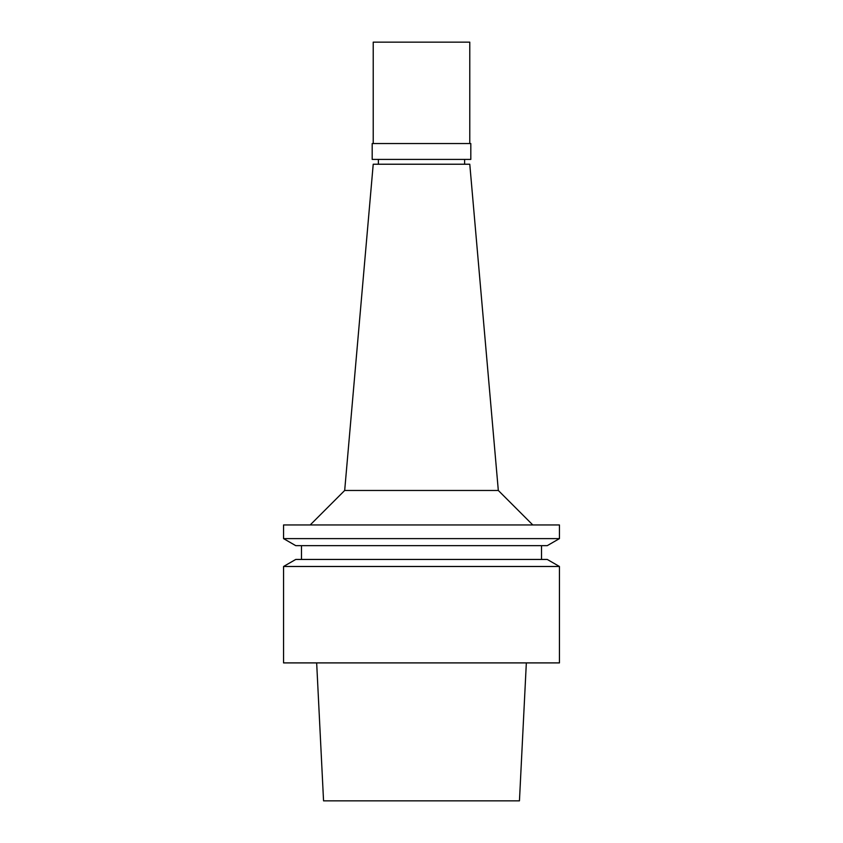 <?xml version="1.0" encoding="UTF-8"?>
<svg xmlns="http://www.w3.org/2000/svg" width="843" height="843" viewBox="0 0 843 843"><rect width="100%" height="100%" fill="white"/><g stroke="black" fill="none" stroke-linecap="round" stroke-linejoin="round"><path stroke-width="1.26" d="M316.662 662.904L323.554 800.85L519.446 800.85L526.338 662.904M421.5 662.904L559.446 662.904L559.446 566.485L283.554 566.485L283.554 662.904L421.5 662.904M559.446 566.485L547.255 559.446L295.745 559.446L283.554 566.485M421.5 545.653L547.255 545.653L559.446 538.614L283.554 538.614L295.745 545.653L421.5 545.653M559.446 538.614L559.446 524.957L283.554 524.957L283.554 538.614M498.318 490.468L469.783 164.227L373.217 164.227L344.682 490.468L498.318 490.468L532.808 524.957M421.5 159.401L470.815 159.401L470.815 143.542L372.184 143.542L372.184 159.401L421.5 159.401M469.783 143.542L469.783 42.15L373.217 42.15L373.217 143.542M301.488 545.653L301.488 559.446M541.512 545.653L541.512 559.446M344.682 490.468L310.192 524.957M378.391 159.401L378.391 164.227M464.609 159.401L464.609 164.227"/></g></svg>
